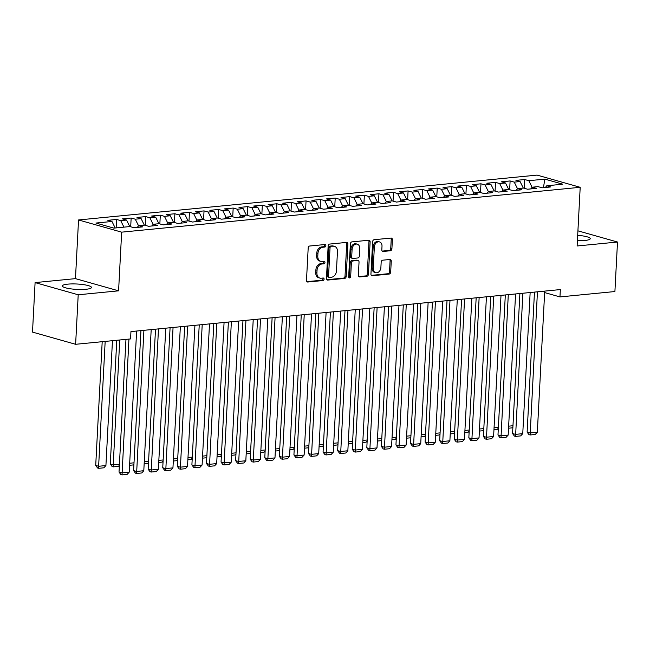 <?xml version="1.0" encoding="UTF-8"?>
<svg xmlns="http://www.w3.org/2000/svg" width="650" height="650" viewBox="0 0 650 650"><rect width="100%" height="100%" fill="white"/><g stroke="black" fill="none" stroke-linecap="round" stroke-linejoin="round"><path stroke-width="0.97" d="M325.845 245.692A1.284 0.975 105.8 0 0 324.911 244.53L309.709 246.017A1.836 1.397 105.8 0 0 308.189 247.959L306.491 280.361A1.836 1.397 105.8 0 0 307.418 281.986A1.836 1.397 105.8 0 0 307.824 282.019L323.026 280.532A1.284 0.975 105.8 0 0 323.156 278.013L321.189 278.208A5.866 4.469 105.8 0 1 319.898 278.094A5.866 4.469 105.8 0 1 316.916 272.894L317.054 270.197A5.866 4.469 105.8 0 1 321.937 263.989L323.903 263.794A1.284 0.975 105.8 0 0 324.033 261.276L322.067 261.463A5.866 4.469 105.8 0 1 320.775 261.357A5.866 4.469 105.8 0 1 317.793 256.157L317.931 253.451A5.866 4.469 105.8 0 1 322.814 247.244L324.781 247.057A1.284 0.975 105.8 0 0 325.845 245.692M320.775 261.357L319.605 261.024A5.866 4.469 105.8 0 1 316.623 255.824L316.769 253.126A5.866 4.469 105.8 0 1 321.644 246.919L323.611 246.724A1.284 0.975 105.8 0 0 324.488 244.579M306.906 281.669L321.856 280.207A1.284 0.975 105.8 0 0 322.733 278.054M319.898 278.094L318.727 277.761A5.866 4.469 105.8 0 1 315.746 272.561L315.892 269.864A5.866 4.469 105.8 0 1 320.767 263.656L322.733 263.461A1.284 0.975 105.8 0 0 323.611 261.316M577.403 240.679A14.576 2.697 3 0 0 584.773 240.484A14.576 2.697 3 0 0 590.233 238.672A14.576 2.697 3 0 0 577.688 235.332M67.828 284.139A14.576 2.697 3 0 0 62.359 285.943A14.576 2.697 3 0 0 70.541 288.811A14.576 2.697 3 0 0 86.003 289.274A14.576 2.697 3 0 0 91.471 287.471A14.576 2.697 3 0 0 83.281 284.602A14.576 2.697 3 0 0 67.828 284.139M390.382 250.754A1.836 1.397 105.8 0 0 391.901 248.812L392.381 239.72A1.836 1.397 105.8 0 0 391.446 238.095A1.836 1.397 105.8 0 0 391.04 238.062L374.164 239.712A1.836 1.397 105.8 0 0 372.637 241.654L370.939 274.056A1.836 1.397 105.8 0 0 371.873 275.681A1.836 1.397 105.8 0 0 372.279 275.714L389.155 274.064A1.836 1.397 105.8 0 0 390.683 272.123L391.259 261.146A1.836 1.397 105.8 0 0 390.325 259.521A1.836 1.397 105.8 0 0 389.919 259.48L382.696 260.187A1.836 1.397 105.8 0 0 381.168 262.129L380.884 267.572A4.907 3.737 105.8 0 1 375.724 272.667A4.907 3.737 105.8 0 1 373.23 268.32L374.351 246.992A4.907 3.737 105.8 0 1 379.511 241.898A4.907 3.737 105.8 0 1 382.005 246.244L381.818 249.803A1.836 1.397 105.8 0 0 382.752 251.428A1.836 1.397 105.8 0 0 383.151 251.461L390.382 250.754L389.212 250.421A1.836 1.397 105.8 0 0 390.739 248.487L391.219 239.395A1.836 1.397 105.8 0 0 390.796 238.087M560.341 289.575L130.951 331.589L130.569 338.926L75.619 344.297L78.211 294.783L118.584 290.834L121.664 232.156L580.198 187.298L577.127 245.976L617.5 242.028L614.908 291.541L559.959 296.912L560.341 289.575M347.888 244.075A1.836 1.397 105.8 0 0 346.954 242.45A1.836 1.397 105.8 0 0 346.548 242.418L329.672 244.067A1.836 1.397 105.8 0 0 328.144 246.009L326.446 278.411A1.836 1.397 105.8 0 0 327.381 280.036A1.836 1.397 105.8 0 0 327.779 280.069L344.662 278.419A1.836 1.397 105.8 0 0 346.19 276.477L347.888 244.075L346.718 243.75A1.836 1.397 105.8 0 0 346.304 242.442M351.918 241.889L368.794 240.24A1.836 1.397 105.8 0 1 369.2 240.273A1.836 1.397 105.8 0 1 370.134 241.898L368.436 274.3A1.836 1.397 105.8 0 1 366.909 276.242L359.686 276.949A1.836 1.397 105.8 0 1 359.279 276.908A1.836 1.397 105.8 0 1 358.353 275.283L359.036 262.145A1.836 1.397 105.8 0 0 358.109 260.52A1.836 1.397 105.8 0 0 357.703 260.488L352.909 260.959A1.836 1.397 105.8 0 0 351.382 262.892L350.667 276.575A1.284 0.975 105.8 0 1 348.668 276.77L350.391 243.831A1.836 1.397 105.8 0 1 351.918 241.889M121.664 232.156L78.544 219.96L537.079 175.102L580.198 187.298M116.139 227.906L116.577 219.456L107.835 220.309L111.971 221.479L95.94 223.047L113.888 228.126L129.919 226.557L134.054 227.727L142.805 226.874L138.661 225.704L144.495 225.127L148.631 226.297L157.381 225.444L153.237 224.274L159.071 223.706L163.207 224.876L171.949 224.023L167.814 222.852L173.648 222.276L177.783 223.446L186.526 222.592L182.39 221.422L188.224 220.854L192.359 222.024L201.102 221.171L196.966 220.001L202.8 219.424L206.936 220.594L215.678 219.741L211.543 218.571L217.368 218.002L221.512 219.172L230.254 218.319L226.119 217.149L231.944 216.572L236.08 217.742L244.831 216.889L240.695 215.719L246.521 215.15L250.656 216.32L259.407 215.467L255.263 214.297L261.097 213.72L265.233 214.89L273.983 214.037L269.839 212.867L275.673 212.298L279.809 213.468L288.551 212.615L284.416 211.445L290.249 210.868L294.385 212.038L303.127 211.185L298.992 210.015L304.826 209.446L308.961 210.616L317.704 209.763L313.568 208.593L319.402 208.016L323.537 209.186L332.28 208.333L328.144 207.163L333.97 206.594L338.114 207.764L346.856 206.911L342.721 205.741L348.546 205.164L352.69 206.334L361.433 205.481L357.297 204.311L363.123 203.743L367.258 204.912L376.009 204.051L371.873 202.889L377.699 202.312L381.834 203.482L390.585 202.629L386.441 201.459L392.275 200.891L396.411 202.061L405.153 201.199L401.017 200.029L406.851 199.461L410.987 200.631L419.729 199.778L415.594 198.607L421.427 198.039L425.563 199.209L434.306 198.347L430.17 197.178L436.004 196.609L440.139 197.779L448.882 196.926L444.746 195.756L450.58 195.187L454.716 196.357L463.458 195.496L459.323 194.326L465.148 193.757L469.292 194.927L478.034 194.074L473.899 192.904L479.724 192.335L483.86 193.505L492.611 192.644L488.475 191.474L494.301 190.905L498.436 192.075L507.187 191.222L503.043 190.052L508.877 189.483L513.012 190.653L521.763 189.792L517.619 188.622L523.453 188.053L527.589 189.223L536.331 188.37L532.196 187.2L538.029 186.631L542.165 187.801L550.908 186.94L546.772 185.77L545.334 187.493M116.577 219.456L120.721 220.626L126.547 220.057L129.773 226.574M130.699 226.777L131.154 218.026L122.411 218.887L126.547 220.057M131.154 218.026L135.289 219.196L141.123 218.627L144.341 225.144M145.275 225.347L145.73 216.604L136.987 217.457L141.123 218.627M145.73 216.604L149.866 217.774L155.699 217.206L158.917 223.722M159.851 223.925L160.306 215.174L151.564 216.036L155.699 217.206M160.306 215.174L164.442 216.344L170.276 215.776L173.493 222.292M174.419 222.495L174.882 213.752L166.14 214.606L170.276 215.776M174.882 213.752L179.018 214.922L184.852 214.354L188.069 220.87M188.996 221.073L189.459 212.322L180.708 213.184L184.852 214.354M189.459 212.322L193.594 213.493L199.428 212.924L202.646 219.44M203.572 219.643L204.035 210.901L195.284 211.754L199.428 212.924M204.035 210.901L208.171 212.071L213.996 211.502L217.222 218.018M218.148 218.221L218.611 209.471L209.861 210.332L213.996 211.502M218.611 209.471L222.747 210.641L228.572 210.072L231.798 216.588M232.724 216.791L233.179 208.049L224.437 208.902L228.572 210.072M233.179 208.049L237.323 209.219L243.149 208.65L246.374 215.166M247.301 215.369L247.756 206.619L239.013 207.48L243.149 208.65M247.756 206.619L251.899 207.789L257.725 207.22L260.942 213.736M261.877 213.939L262.332 205.197L253.589 206.05L257.725 207.22M262.332 205.197L266.467 206.367L272.301 205.798L275.519 212.314M276.453 212.518L276.908 203.767L268.166 204.628L272.301 205.798M276.908 203.767L281.044 204.937L286.877 204.368L290.095 210.884M291.029 211.088L291.484 202.345L282.742 203.198L286.877 204.368M291.484 202.345L295.62 203.515L301.454 202.946L304.671 209.463M305.598 209.666L306.061 200.915L297.318 201.776L301.454 202.946M306.061 200.915L310.196 202.085L316.03 201.516L319.248 208.033M320.174 208.236L320.637 199.493L311.886 200.346L316.03 201.516M320.637 199.493L324.773 200.663L330.598 200.094L333.824 206.611M334.75 206.814L335.213 198.063L326.463 198.924L330.598 200.094M335.213 198.063L339.349 199.233L345.174 198.664L348.4 205.181M349.326 205.384L349.789 196.641L341.039 197.494L345.174 198.664M349.789 196.641L353.925 197.811L359.751 197.243L362.976 203.759M363.902 203.962L364.358 195.211L355.615 196.072L359.751 197.243M364.358 195.211L368.501 196.381L374.327 195.812L377.553 202.329M378.479 202.532L378.934 193.789L370.191 194.643L374.327 195.812M378.934 193.789L383.069 194.959L388.903 194.391L392.121 200.907M393.055 201.11L393.51 192.359L384.767 193.221L388.903 194.391M393.51 192.359L397.646 193.529L403.479 192.961L406.697 199.477M407.631 199.68L408.086 190.938L399.344 191.791L403.479 192.961M408.086 190.938L412.222 192.107L418.056 191.539L421.273 198.055M422.199 198.258L422.663 189.507L413.92 190.369L418.056 191.539M422.663 189.507L426.798 190.678L432.632 190.109L435.849 196.625M436.776 196.828L437.239 188.086L428.488 188.939L432.632 190.109M437.239 188.086L441.374 189.256L447.208 188.687L450.426 195.203M451.352 195.406L451.815 186.656L443.064 187.517L447.208 188.687M451.815 186.656L455.951 187.826L461.776 187.257L465.002 193.773M465.928 193.976L466.391 185.234L457.641 186.087L461.776 187.257M466.391 185.234L470.527 186.404L476.352 185.835L479.578 192.351M480.504 192.554L480.959 183.804L472.217 184.665L476.352 185.835M480.959 183.804L485.103 184.974L490.929 184.405L494.154 190.921M495.081 191.124L495.536 182.382L486.793 183.235L490.929 184.405M495.536 182.382L499.679 183.552L505.505 182.983L508.723 189.499M509.657 189.702L510.112 180.952L501.369 181.813L505.505 182.983M510.112 180.952L514.247 182.122L520.081 181.553L523.299 188.069M524.233 188.273L524.688 179.53L515.946 180.383L520.081 181.553M524.688 179.53L528.824 180.7L544.863 179.132L562.803 184.202L546.772 185.77M532.196 187.2L530.758 188.914M528.824 180.7L532.098 187.322M544.863 179.132L543.416 187.679M517.619 188.622L516.181 190.344M514.247 182.122L517.522 188.744M503.043 190.052L501.605 191.766M499.679 183.552L502.946 190.174M488.475 191.474L487.037 193.196M485.103 184.974L488.369 191.596M473.899 192.904L472.461 194.618M470.527 186.404L473.793 193.026M459.323 194.326L457.884 196.048M455.951 187.826L459.225 194.447M444.746 195.756L443.308 197.47M441.374 189.256L444.649 195.877M430.17 197.178L428.732 198.9M426.798 190.678L430.073 197.299M415.594 198.607L414.156 200.322M412.222 192.107L415.496 198.729M401.017 200.029L399.579 201.752M397.646 193.529L400.92 200.151M386.441 201.459L385.003 203.174M383.069 194.959L386.344 201.581M371.873 202.889L370.427 204.604M368.501 196.381L371.767 203.003M357.297 204.311L355.859 206.026M353.925 197.811L357.191 204.433M342.721 205.741L341.283 207.456M339.349 199.233L342.623 205.855M328.144 207.163L326.706 208.877M324.773 200.663L328.047 207.285M313.568 208.593L312.13 210.307M310.196 202.085L313.471 208.707M298.992 210.015L297.554 211.729M295.62 203.515L298.894 210.137M284.416 211.445L282.977 213.159M281.044 204.937L284.318 211.559M269.839 212.867L268.401 214.581M266.467 206.367L269.742 212.989M255.263 214.297L253.825 216.011M251.899 207.789L255.166 214.411M240.695 215.719L239.257 217.433M237.323 209.219L240.589 215.841M226.119 217.149L224.681 218.863M222.747 210.641L226.013 217.262M211.543 218.571L210.104 220.285M208.171 212.071L211.445 218.693M196.966 220.001L195.528 221.715M193.594 213.493L196.869 220.114M182.39 221.422L180.952 223.137M179.018 214.922L182.293 221.544M167.814 222.852L166.376 224.567M164.442 216.344L167.716 222.966M153.237 224.274L151.799 225.989M149.866 217.774L153.14 224.396M138.661 225.704L137.223 227.419M135.289 219.196L138.564 225.818M120.721 220.626L123.939 227.143M544.651 292.581L559.959 296.912M617.5 242.028L577.923 230.831M118.584 290.834L75.465 278.639L35.092 282.596L78.211 294.783M35.092 282.596L32.5 332.101L75.619 344.297M75.465 278.639L78.544 219.96M111.971 221.479L115.196 227.996M326.861 279.711L343.501 278.086A1.836 1.397 105.8 0 0 345.02 276.144L346.718 243.75M331.11 246.431A1.284 0.975 105.8 0 0 330.046 247.788L328.551 276.234A1.284 0.975 105.8 0 0 329.485 277.396L331.565 277.192A5.866 4.469 105.8 0 0 336.44 270.985L337.464 251.542A5.866 4.469 105.8 0 0 334.482 246.342A5.866 4.469 105.8 0 0 333.182 246.228L329.948 246.106A1.284 0.975 105.8 0 0 328.876 247.463L330.046 247.788M329.201 277.371L328.039 277.038A1.284 0.975 105.8 0 1 327.389 275.901L328.876 247.463M334.482 246.342L333.312 246.017A5.866 4.469 105.8 0 0 332.02 245.903L333.182 246.228M329.948 246.106L332.02 245.903M358.767 276.591L365.747 275.909A1.836 1.397 105.8 0 0 367.266 273.967L368.964 241.572A1.836 1.397 105.8 0 0 368.55 240.264M358.109 260.52L356.939 260.195A1.836 1.397 105.8 0 0 356.533 260.154L351.748 260.626A1.836 1.397 105.8 0 0 350.22 262.567L349.505 276.242L350.667 276.575M348.806 277.477A1.284 0.975 105.8 0 0 349.505 276.242M359.751 248.511A4.907 3.737 105.8 0 0 357.264 244.164A4.907 3.737 105.8 0 0 352.097 249.259L351.707 256.774A1.836 1.397 105.8 0 0 352.633 258.399A1.836 1.397 105.8 0 0 353.039 258.432L357.833 257.969A1.836 1.397 105.8 0 0 359.361 256.027L359.751 248.511M357.264 244.164L356.094 243.831A4.907 3.737 105.8 0 0 350.935 248.934L352.097 249.259M352.633 258.399L351.471 258.074A1.836 1.397 105.8 0 1 350.537 256.449L350.935 248.934M382.233 251.103L389.212 250.421M379.511 241.898L378.349 241.572A4.907 3.737 105.8 0 0 373.181 246.667L374.351 246.992M375.724 272.667L374.562 272.342A4.907 3.737 105.8 0 1 372.068 267.995L373.181 246.667M371.353 275.364L387.993 273.731A1.836 1.397 105.8 0 0 389.521 271.798L390.089 260.812A1.836 1.397 105.8 0 0 389.675 259.504M102.196 341.697L95.712 465.457L98.629 466.277L105.17 341.404M112.458 340.697L105.918 465.562L103.821 467.813L98.719 468.309L97.557 467.976L95.712 465.457M98.719 468.309L98.629 466.277L105.918 465.562M136.622 331.037L129.22 472.16L121.932 472.867L119.023 472.046L120.859 474.573L122.029 474.898L128.944 339.081M125.97 339.373L119.023 472.046M129.22 472.16L127.132 474.402L122.029 474.898M116.772 340.275L110.289 464.027L113.206 464.856L119.746 339.983M119.372 465.335L118.397 466.383L113.295 466.879L113.206 464.856L119.429 464.246M113.295 466.879L112.133 466.554L110.289 464.027M129.691 463.239L134.006 462.816M133.949 463.913L132.974 464.961L129.586 465.286M151.19 329.607L143.796 470.73L136.508 471.445L133.599 470.616L135.436 473.143L136.606 473.476L143.902 330.322M140.936 330.614L133.599 470.616M143.796 470.73L141.708 472.973L136.606 473.476M165.766 328.185L158.373 469.308L151.084 470.015L148.168 469.194L150.012 471.721L151.182 472.046L158.478 328.892M155.513 329.184L148.168 469.194M158.373 469.308L156.284 471.551L151.182 472.046M144.268 461.817L148.582 461.394M148.525 462.483L147.55 463.531L144.154 463.864M158.844 460.387L163.158 459.964M163.101 461.061L162.126 462.109L158.73 462.434M180.343 326.755L172.949 467.878L165.661 468.593L162.744 467.764L164.588 470.291L165.758 470.624L173.054 327.47M170.081 327.762L162.744 467.764M172.949 467.878L170.852 470.121L165.758 470.624M194.919 325.333L187.525 466.456L180.237 467.163L177.32 466.343L179.164 468.869L180.326 469.194L187.631 326.04M184.657 326.332L177.32 466.343M187.525 466.456L185.429 468.699L180.326 469.194M173.412 458.965L177.734 458.543M177.678 459.631L176.702 460.679L173.306 461.012M209.495 323.903L202.101 465.026L194.813 465.741L191.896 464.913L193.741 467.439L194.903 467.773L202.207 324.618M199.233 324.911L191.896 464.913M202.101 465.026L200.005 467.269L194.903 467.773M187.988 457.535L192.303 457.113M192.246 458.209L191.271 459.257L187.882 459.582M224.071 322.481L216.678 463.604L209.389 464.311L206.472 463.491L208.317 466.017L209.479 466.343L216.783 323.188M213.809 323.481L206.472 463.491M216.678 463.604L214.581 465.847L209.479 466.343M202.564 456.113L206.879 455.691M206.822 456.779L205.847 457.827L202.459 458.161M238.648 321.051L231.246 462.174L223.957 462.889L221.049 462.061L222.893 464.587L224.055 464.921L231.359 321.766M228.386 322.059L221.049 462.061M231.246 462.174L229.158 464.417L224.055 464.921M217.141 454.683L221.455 454.261M221.398 455.358L220.423 456.406L217.035 456.731M253.224 319.629L245.822 460.753L238.534 461.459L235.625 460.639L237.469 463.166L238.631 463.491L245.936 320.336M242.962 320.629L235.625 460.639M245.822 460.753L243.734 462.995L238.631 463.491M231.717 453.261L236.031 452.839M235.974 453.927L234.999 454.976L231.611 455.309M267.792 318.199L260.398 459.323L253.11 460.038L250.201 459.209L252.037 461.736L253.207 462.069L260.512 318.914M257.538 319.207L250.201 459.209M260.398 459.323L258.31 461.565L253.207 462.069M246.293 451.831L250.607 451.409M250.551 452.506L249.576 453.554L246.188 453.879M282.368 316.777L274.974 457.901L267.686 458.608L264.777 457.787L266.614 460.314L267.784 460.639L275.08 317.484M272.114 317.777L264.777 457.787M274.974 457.901L272.886 460.143L267.784 460.639M260.869 450.409L265.184 449.987M265.127 451.076L264.152 452.124L260.756 452.457M296.944 315.348L289.551 456.471L282.262 457.186L279.346 456.357L281.19 458.884L282.36 459.217L289.656 316.062M286.691 316.355L279.346 456.357M289.551 456.471L287.454 458.713L282.36 459.217M275.446 448.979L279.76 448.557M279.703 449.654L278.728 450.702L275.332 451.027M311.521 313.926L304.127 455.049L296.839 455.756L293.922 454.935L295.766 457.462L296.928 457.787L304.233 314.632M301.259 314.925L293.922 454.935M304.127 455.049L302.031 457.291L296.928 457.787M290.014 447.558L294.336 447.135M294.279 448.224L293.304 449.272L289.908 449.605M326.097 312.496L318.703 453.619L311.415 454.334L308.498 453.505L310.342 456.032L311.504 456.365L318.809 313.211M315.835 313.503L308.498 453.505M318.703 453.619L316.607 455.861L311.504 456.365M304.59 446.128L308.912 445.705M308.848 446.802L307.873 447.85L304.484 448.175M340.673 311.074L333.279 452.197L325.991 452.904L323.074 452.083L324.919 454.61L326.081 454.935L333.385 311.781M330.411 312.073L323.074 452.083M333.279 452.197L331.183 454.439L326.081 454.935M319.166 444.706L323.481 444.283M323.424 445.372L322.449 446.42L319.061 446.753M355.249 309.644L347.848 450.767L340.567 451.482L337.651 450.653L339.495 453.18L340.657 453.513L347.961 310.359M344.988 310.651L337.651 450.653M347.848 450.767L345.759 453.009L340.657 453.513M333.743 443.276L338.057 442.853M338 443.95L337.025 444.998L333.637 445.323M369.826 308.222L362.424 449.345L355.136 450.052L352.227 449.231L354.071 451.758L355.233 452.083L362.537 308.929M359.564 309.221L352.227 449.231M362.424 449.345L360.336 451.587L355.233 452.083M348.319 441.854L352.633 441.431M352.576 442.52L351.601 443.568L348.213 443.901M384.402 306.792L377 447.915L369.712 448.63L366.803 447.801L368.639 450.328L369.809 450.661L377.114 307.507M374.14 307.799L366.803 447.801M377 447.915L374.912 450.157L369.809 450.661M362.895 440.424L367.209 440.001M367.152 441.098L366.178 442.146L362.789 442.471M398.97 305.37L391.576 446.493L384.288 447.2L381.379 446.379L383.216 448.906L384.386 449.231L391.682 306.077M388.716 306.369L381.379 446.379M391.576 446.493L389.488 448.736L384.386 449.231M377.471 439.002L381.786 438.579M381.729 439.668L380.754 440.716L377.366 441.049M413.546 303.94L406.152 445.063L398.864 445.778L395.947 444.949L397.792 447.476L398.962 447.809L406.258 304.655M403.293 304.947L395.947 444.949M406.152 445.063L404.064 447.306L398.962 447.809M392.048 437.572L396.362 437.149M396.305 438.246L395.33 439.294L391.934 439.619M428.122 302.518L420.729 443.641L413.441 444.348L410.524 443.527L412.368 446.054L413.538 446.379L420.834 303.225M417.861 303.517L410.524 443.527M420.729 443.641L418.632 445.884L413.538 446.379M406.624 436.15L410.938 435.727M410.881 436.816L409.906 437.864L406.51 438.198M442.699 301.088L435.305 442.211L428.017 442.926L425.1 442.098L426.944 444.624L428.106 444.957L435.411 301.803M432.437 302.096L425.1 442.098M435.305 442.211L433.209 444.454L428.106 444.957M421.192 434.72L425.514 434.298M425.457 435.394L424.483 436.434L421.086 436.767M457.275 299.666L449.881 440.789L442.593 441.496L439.676 440.676L441.521 443.202L442.683 443.527L449.987 300.373M447.013 300.666L439.676 440.676M449.881 440.789L447.785 443.032L442.683 443.527M435.768 433.298L440.082 432.876M440.026 433.964L439.051 435.012L435.663 435.346M471.851 298.236L464.457 439.359L457.169 440.074L454.253 439.246L456.097 441.773L457.259 442.106L464.563 298.951M461.589 299.244L454.253 439.246M464.457 439.359L462.361 441.602L457.259 442.106M450.344 431.868L454.659 431.446M454.602 432.543L453.627 433.582L450.239 433.916M486.427 296.806L479.026 437.938L471.738 438.644L468.829 437.824L470.673 440.351L471.835 440.676L479.139 297.521M476.166 297.814L468.829 437.824M479.026 437.938L476.938 440.18L471.835 440.676M464.921 430.446L469.235 430.024M469.178 431.113L468.203 432.161L464.815 432.494M501.004 295.384L493.602 436.507L486.314 437.223L483.405 436.394L485.249 438.921L486.411 439.254L493.716 296.099M490.742 296.392L483.405 436.394M493.602 436.507L491.514 438.75L486.411 439.254M479.497 429.016L483.811 428.594M483.754 429.691L482.779 430.731L479.391 431.064M515.572 293.954L508.178 435.086L500.89 435.793L497.981 434.972L499.817 437.499L500.988 437.824L508.292 294.669M505.318 294.962L497.981 434.972M508.178 435.086L506.09 437.328L500.988 437.824M494.073 427.594L498.387 427.172M498.331 428.261L497.356 429.309L493.968 429.642M530.148 292.533L522.754 433.656L515.466 434.371L512.558 433.542L514.394 436.069L515.564 436.402L522.86 293.248M519.894 293.54L512.558 433.542M522.754 433.656L520.666 435.898L515.564 436.402M508.649 426.164L512.964 425.742M512.907 426.839L511.932 427.879L508.536 428.212M544.724 291.102L537.331 432.234L530.043 432.941L527.126 432.12L528.97 434.647L530.14 434.972L537.436 291.817M534.471 292.11L527.126 432.12M537.331 432.234L535.234 434.476L530.14 434.972M321.644 246.919L322.814 247.244M316.769 253.126L317.931 253.451M316.623 255.824L317.793 256.157M322.733 263.461L323.903 263.794M320.767 263.656L321.937 263.989M315.892 269.864L317.054 270.197M315.746 272.561L316.916 272.894M321.856 280.207L323.026 280.532M307.06 281.799L307.824 282.019M323.611 246.724L324.781 247.057M345.02 276.144L346.19 276.477M343.501 278.086L344.662 278.419M327.015 279.849L327.779 280.069M327.389 275.901L328.551 276.234M368.964 241.572L370.134 241.898M367.266 273.967L368.436 274.3M365.747 275.909L366.909 276.242M358.914 276.729L359.686 276.949M356.533 260.154L357.703 260.488M351.748 260.626L352.909 260.959M350.22 262.567L351.382 262.892M350.537 256.449L351.707 256.774M382.387 251.241L383.151 251.461M372.068 267.995L373.23 268.32M390.089 260.812L391.259 261.146M389.521 271.798L390.683 272.123M387.993 273.731L389.155 274.064M371.507 275.494L372.279 275.714M391.219 239.395L392.381 239.72M390.739 248.487L391.901 248.812"/></g></svg>
